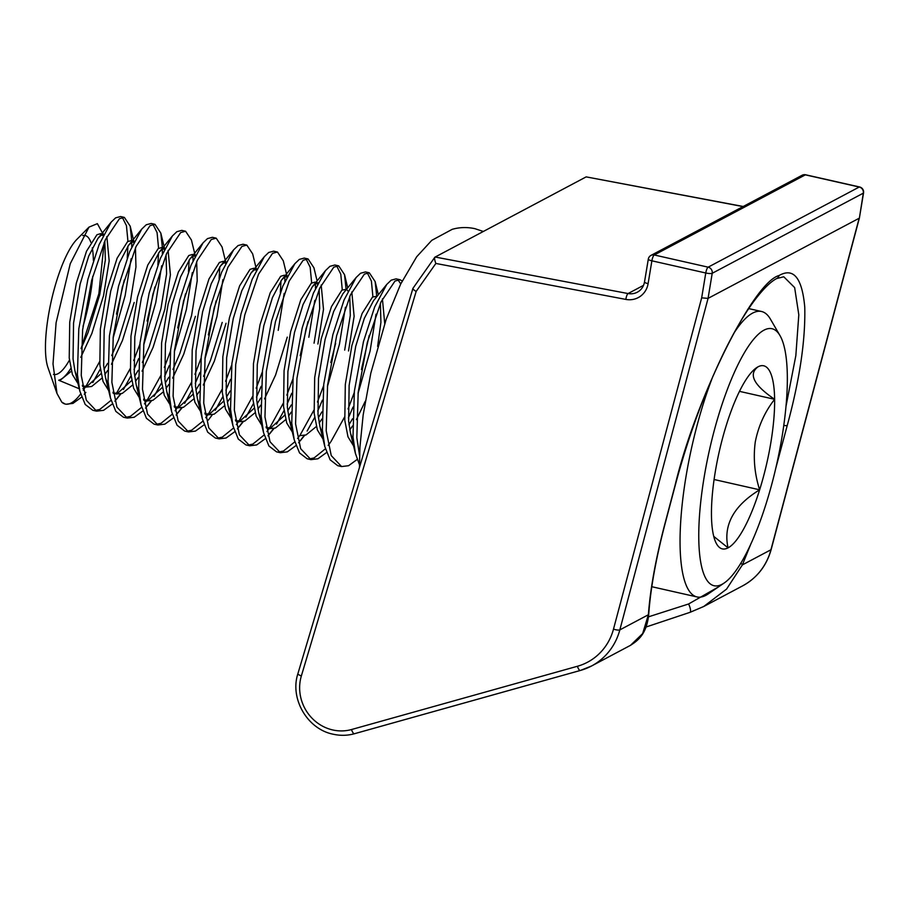<?xml version="1.0" encoding="UTF-8"?>
<svg xmlns="http://www.w3.org/2000/svg" width="909" height="909" viewBox="0 0 909 909"><rect width="100%" height="100%" fill="white"/><g stroke="black" fill="none" stroke-linecap="round" stroke-linejoin="round"><path stroke-width="1.36" d="M782.07 436.638A131.691 34.326 102.7 0 0 780.058 335.705A131.691 34.326 102.7 0 0 704.009 478.032A131.691 34.326 102.7 0 0 724.109 583.055A131.691 34.326 102.7 0 0 782.07 436.638M724.109 583.055L708.236 593.907A146.326 38.144 -77.3 0 1 696.987 596.94A146.326 38.144 -77.3 0 1 685.897 477.214A146.326 38.144 -77.3 0 1 712.645 376.951M733.87 333.251A146.326 38.144 -77.3 0 1 761.537 311.492A146.326 38.144 -77.3 0 1 770.389 319.07L780.058 335.705M770.855 442.581A93.866 24.475 102.7 0 0 774.627 399.301A93.866 24.475 102.7 0 0 758.026 366.816A93.866 24.475 102.7 0 0 756.538 367.725A93.866 24.475 102.7 0 0 726.439 424.844A93.866 24.475 102.7 0 0 711.463 515.369A93.866 24.475 102.7 0 0 716.656 544.025A93.866 24.475 102.7 0 0 728.052 547.854A93.866 24.475 102.7 0 0 759.64 489.815A93.866 24.475 102.7 0 0 770.855 442.581M713.735 536.367L728.052 547.854C723.053 525.186 733.586 505.836 759.64 489.815C754.572 473.964 753.118 457.988 755.288 441.876C758.424 425.969 764.867 411.777 774.627 399.301C753.709 385.075 748.175 374.247 758.026 366.816L755.777 368.259M61.767 402.119L65.266 404.062A97.547 25.429 -77.3 0 1 61.767 402.119L56.994 393.483L47.938 367.509A71.232 18.566 -77.3 0 1 48.313 316.184A71.232 18.566 -77.3 0 1 76.935 239.317L88.98 227.136L97.365 223.648L103.171 234.261M82.73 235.556A71.232 18.566 -77.3 0 1 90.866 242.351M92.275 247.827A71.232 18.566 -77.3 0 1 93.377 260.451M92.763 276.256A71.232 18.566 -77.3 0 1 90.536 293.8A71.232 18.566 -77.3 0 1 83.014 326.388M56.994 393.483L53.006 363.918L56.097 322.752L70.243 263.735L88.98 227.136M104.149 242.533L98.865 293.721L81.117 348.397M81.106 348.647L88.037 332.592L99.729 294.709L105.342 260.042L104.819 240.987M103.024 235.692L102.319 234.749M103.66 234.374L100.569 233.67L96.933 234.749L86.525 251.202L76.322 283.154L69.732 322.195L69.22 358.021L72.413 374.531L78.526 384.439M80.81 357.328L91.866 333.455L103.558 295.573L109.171 260.906L106.853 236.556M103.615 234.465L100.763 235.613L97.945 238.374L88.741 256.043L80.151 284.028L73.561 323.059L73.05 358.885L74.936 370.906L77.856 379.303M111.716 355.567L118.659 339.523L130.351 301.629L135.964 266.973L135.441 247.907M133.646 242.612L132.941 241.669M134.282 241.294L131.18 240.601L127.555 241.669L117.147 258.133L106.944 290.085L100.354 329.126L99.842 364.941L103.035 381.45L109.148 391.359M134.237 241.396L131.385 242.544L128.567 245.294L119.363 262.962L110.762 290.948L104.183 329.99L103.671 365.804L105.558 377.837L108.478 386.223M142.338 362.486L149.281 346.443L160.961 308.56L166.586 273.893L166.052 254.838M164.256 249.543L163.552 248.6M164.904 248.225L161.802 247.521L158.177 248.6L147.769 265.053L137.554 297.004L130.976 336.046L130.464 371.861L133.657 388.37L139.77 398.29M142.054 371.179L153.11 347.306L164.79 309.424L170.415 274.757L168.085 250.407M164.859 248.316L161.995 249.464L159.189 252.213L149.974 269.893L141.384 297.868L134.805 336.909L134.293 372.735L136.18 384.757L139.088 393.154M172.96 369.418L179.902 353.362L191.583 315.48L197.208 280.813L196.674 261.758M194.878 256.463L194.174 255.52M195.526 255.145L192.424 254.452L188.788 255.52L178.38 271.984L168.176 303.936L161.597 342.966L161.075 378.792L164.268 395.301L170.392 405.209M195.48 255.236L192.617 256.383L189.811 259.145L180.596 276.813L172.006 304.799L165.427 343.841L164.904 379.655L166.79 391.688L169.71 400.074M225.5 263.394L224.796 262.451M226.136 262.076L223.046 261.372L219.41 262.451L209.002 278.904L198.798 310.855L192.208 349.897L191.697 385.711L194.89 402.221L201.003 412.141M226.091 262.167L223.239 263.315L220.421 266.064L211.218 283.744L202.627 311.719L196.037 350.76L195.526 386.575L197.412 398.608L200.332 407.005M256.122 270.314L255.418 269.371M256.758 268.996L253.656 268.291L250.032 269.371L239.624 285.835L229.42 317.786L222.83 356.817L222.319 392.643L225.512 409.152L231.625 419.06M256.713 269.087L253.861 270.234L251.043 272.995L241.839 290.664L233.238 318.65L226.659 357.68L226.148 393.506L228.034 405.539L230.954 413.925M286.733 277.245L286.028 276.302M287.38 275.927L284.278 275.222L280.654 276.302L270.246 292.755L260.031 324.706L253.452 363.748L252.941 399.562L256.133 416.072L262.247 425.991M287.335 276.018L284.472 277.165L281.665 279.915L272.45 297.584L263.86 325.57L257.281 364.611L256.758 400.426L258.656 412.459L261.565 420.844M314.059 343.182L319.684 308.515L319.15 289.46M317.355 284.165L316.65 283.222M318.002 282.847L314.9 282.142L311.264 283.222L300.856 299.675L290.653 331.626L284.074 370.667L283.551 406.493L286.744 423.003L292.868 432.911M317.889 344.045L323.502 309.378L321.184 285.028M317.957 282.938L315.093 284.085L312.276 286.846L303.072 304.515L294.482 332.501L287.903 371.531L287.38 407.357L289.267 419.379L292.187 427.775M344.681 350.101L350.295 315.446L349.772 296.379M347.977 291.085L347.272 290.141M346.534 289.301L341.886 290.141L331.478 306.606L321.275 338.557L314.684 377.599L314.173 413.413L317.366 429.923L323.479 439.842M348.511 350.976L354.124 316.309L351.806 291.959M376.712 296.129L375.144 281.574L369.315 272.802L365.486 271.927L360.566 273.245L356.135 277.495L342.898 293.766L333.694 311.435L325.104 339.421L318.514 378.462L318.002 414.277L319.888 426.31L322.809 434.695M377.621 346.386L380.916 322.365L380.394 303.311M377.155 296.22L372.508 297.073L362.1 313.525L351.897 345.477L345.306 384.518L344.795 420.333L347.988 436.843L354.101 446.762M384.723 323.479L382.416 298.879M399.926 279.722L396.108 278.858L391.188 280.165L386.757 284.415L373.519 300.686L364.316 318.366L355.714 346.34L349.136 385.382L348.624 421.208L350.51 433.229L353.419 441.626M70.754 368.475A76.424 19.93 -77.3 0 1 58.71 380.235L61.051 379.564L71.391 371.156M84.117 386.427L87.843 385.621L101.013 373.644M104.035 369.281L107.603 363.395M82.355 385.302L85.98 387.098L91.673 386.484L102.013 378.076M104.842 374.508L107.592 370.565M111.432 364.259L122.488 340.386L134.18 302.504M114.739 393.358L118.454 392.54L131.635 380.564M134.657 376.201L138.225 370.315M112.977 392.233L116.602 394.017L122.283 393.404L132.634 385.007M135.464 381.439L138.213 377.485M145.349 400.278L149.076 399.471L162.257 387.495M165.268 383.132L168.835 377.235M143.599 399.153L147.224 400.949L152.905 400.335L163.245 391.927M166.074 388.359L168.824 384.405M172.665 378.11L183.72 354.237L195.412 316.343M175.971 407.209L179.698 406.391L192.867 394.415M195.889 390.052L199.457 384.166M203.582 376.337L210.513 360.294L222.205 322.411M174.21 406.084L177.834 407.868L183.527 407.255L193.867 398.858M196.696 395.279L199.446 391.336M203.286 385.03L214.342 361.157L226.034 323.274M206.593 414.129L210.32 413.322L223.489 401.346M226.511 396.983L230.079 391.086M204.832 413.004L208.456 414.788L214.149 414.186L224.489 405.778M227.318 402.21L230.068 398.256M237.215 421.049L240.93 420.242L254.111 408.266M257.133 403.903L260.701 398.017M235.454 419.924L239.078 421.719L244.76 421.106L255.111 412.709M257.94 409.13L260.69 405.187M264.53 398.881L275.586 375.008L287.267 337.125M267.825 427.98L271.552 427.162L284.733 415.197M287.744 410.834L291.312 404.937M266.076 426.855L269.7 428.639L275.382 428.037L285.721 419.628M288.551 416.061L291.3 412.107M318.366 417.754L321.934 411.868M300.311 435.57L306.003 434.957L316.343 426.548M319.173 422.98L321.922 419.038M348.988 424.673L352.556 418.788M349.795 429.912L352.544 425.957M356.385 419.651L365.27 401.233M113.091 338.137L125.124 295.72L131.078 258.815M131.748 246.725L131.782 242.271M131.76 240.726L130.192 226.182L124.363 217.399L119.443 218.705L105.455 239.556L91.718 280.177L82.617 329.842L81.253 375.406L86.298 400.199L96.627 411.152L103.603 410.311L112.227 404.039M116.477 314.094L124.26 280.052M127.249 257.951L127.919 246.123M127.953 241.408L126.453 225.682L122.34 217.41M124.363 217.399L120.533 216.535L115.613 217.842L111.182 222.103L99.104 244.601L87.9 279.313L78.788 328.978L77.424 374.531L79.856 391.177L85.196 404.448L92.809 410.289L96.638 411.152M402.187 280.983L399.937 279.722L395.017 281.029L381.03 301.879L367.293 342.5L358.191 392.165L356.828 437.729L359.566 455.591M400.755 283.892L397.915 279.733M386.757 284.415L374.678 306.924L363.464 341.636L354.362 391.302L352.999 436.854L355.43 453.5L359.419 464.533M358.032 393.54L370.077 351.113L376.031 314.219M369.315 272.802L364.395 274.109L350.408 294.948L336.671 335.569L327.57 385.246L326.206 430.798L331.251 455.602L341.579 466.556L348.556 465.715L357.18 459.443M361.43 369.497L369.213 335.444M372.906 296.8L371.406 281.074L367.293 272.802M356.135 277.495L344.057 299.993L332.853 334.705L323.74 384.371L322.377 429.934L324.808 446.58L330.149 459.84L337.75 465.692L341.591 466.556M327.422 386.609L339.455 344.193L345.409 307.287M346.09 289.198L344.534 274.654L338.693 265.871L333.773 267.178L319.786 288.028L306.06 328.649L296.948 378.314L295.584 423.878L300.64 448.671L310.969 459.624L317.934 458.784L326.57 452.512M342.284 289.88L340.784 274.154L336.671 265.882M338.693 265.871L334.864 265.008L329.944 266.314L325.513 270.575L313.435 293.073L302.231 327.785L293.118 377.451L291.755 423.015L294.186 439.649L299.527 452.921L307.14 458.761L310.969 459.636M308.833 337.262L314.787 300.368M315.468 288.278L315.491 283.813M317.105 280.915L313.912 267.735L308.071 258.951L303.151 260.258L289.164 281.108L275.438 321.729L266.326 371.395L264.962 416.947L270.018 441.751L280.347 452.705L287.324 451.864L295.948 445.592M300.197 355.646L307.969 321.593M311.662 282.949L310.162 267.223L306.049 258.951M308.071 258.951L304.242 258.088L299.334 259.395L294.891 263.644L282.813 286.142L271.609 320.854L262.496 370.531L261.144 416.083L263.576 432.729L268.916 446.001L276.518 451.841L280.347 452.705M278.222 330.342L284.165 293.437M284.847 281.347L284.881 276.893M286.937 275.825L283.29 260.803L277.461 252.02L272.541 253.327L258.554 274.177L244.816 314.798L235.715 364.464L234.352 410.027L239.397 434.82L249.725 445.785L256.702 444.933L265.326 438.672M280.336 292.573L281.006 280.756M277.45 252.02L273.632 251.157L268.712 252.463L264.28 256.724L252.202 279.222L240.987 313.935L231.886 363.6L230.522 409.164L232.954 425.81L238.294 439.07L245.896 444.91L249.725 445.785M256.315 268.894L252.668 253.884L246.839 245.1L241.919 246.407L227.932 267.257L214.194 307.878L205.093 357.544L203.73 403.096L208.775 427.9L219.103 438.854L226.08 438.013L234.704 431.741M246.839 245.1L243.01 244.237L238.09 245.544L233.658 249.793L221.58 272.302L210.377 307.015L201.264 356.68L199.9 402.233L202.332 418.879L207.672 432.15L215.285 437.99L219.114 438.854M204.945 358.919L216.978 316.491L222.932 279.597M225.693 261.974L222.057 246.953L216.217 238.169L211.297 239.487L197.31 260.326L183.584 300.947L174.471 350.613L173.108 396.176L178.164 420.969L188.493 431.934L195.458 431.093L204.093 424.821M208.343 334.864L216.115 300.822M219.103 278.722L219.773 266.905M216.217 238.169L212.388 237.306L207.468 238.612L203.037 242.873L190.958 265.371L179.755 300.084L170.642 349.749L169.279 395.313L171.71 411.959L177.05 425.219L184.663 431.071L188.493 431.934M174.323 351.988L186.368 309.571L192.31 272.666M192.992 260.576L193.015 256.122M195.083 255.043L191.435 240.033L185.595 231.25L180.686 232.556L166.688 253.406L152.962 294.027L143.849 343.693L142.486 389.257L147.542 414.049L157.871 425.003L164.847 424.162L173.471 417.89M177.721 327.944L185.493 293.902M188.481 271.802L189.152 259.974M185.595 231.25L181.766 230.386L176.857 231.693L172.415 235.942L160.336 258.451L149.133 293.164L140.02 342.829L138.668 388.382L141.1 405.028L146.44 418.299L154.041 424.139L157.871 425.003M143.702 345.068L155.746 302.64L161.688 265.746M162.37 253.645L162.404 249.191M162.381 247.657L160.813 233.102L154.984 224.33L150.065 225.637L136.077 246.475L122.34 287.096L113.239 336.773L111.875 382.325L116.92 407.13L127.249 418.083L134.225 417.242L142.849 410.97M147.099 321.025L154.871 286.971M157.871 264.883L158.53 253.054M158.575 248.327L157.075 232.602L152.962 224.33M154.984 224.33L151.155 223.455L146.235 224.773L141.804 229.023L129.726 251.52L118.511 286.233L109.41 335.898L108.046 381.462L110.478 398.108L115.818 411.368L123.419 417.22L127.249 418.083M348.374 417.924L353.01 407.073M309.094 459L314.116 457.92L325.388 448.807M328.172 445.41L330.41 442.376M330.956 441.592L344.545 417.061M348.056 408.982L354.215 392.677M298.595 442.751L304.174 435.536M307.128 431.048L314.628 417.561M317.752 411.004L322.388 400.153M278.472 452.068L283.494 451L294.766 441.888M297.561 438.49L299.8 435.445M300.345 434.672L313.923 410.141M317.434 402.051L323.593 385.746M330.808 362.566L335.626 343.329M267.985 435.831L273.552 428.616M276.506 424.128L284.006 410.641M287.13 404.085L291.778 393.222M247.85 445.149L252.872 444.069L264.155 434.957M266.939 431.559L269.178 428.525M269.723 427.741L283.313 403.21M286.824 395.131L292.971 378.826M237.363 428.9L242.93 421.685M245.885 417.197L253.384 403.71M256.52 397.153L261.156 386.302M217.24 438.229L222.25 437.149L233.533 428.037M236.317 424.639L238.556 421.606M239.101 420.822L252.691 396.29M256.202 388.2L262.349 371.895M208.309 420.117L212.308 414.765M215.263 410.277L222.773 396.79M225.898 390.234L230.534 379.371M186.618 431.298L191.64 430.218L202.912 421.117M205.695 417.708L207.945 414.674M208.491 413.902L222.069 389.37M225.58 381.28L231.738 364.975M176.119 415.049L181.698 407.834M184.652 403.346L192.151 389.859M195.276 383.303L199.912 372.451M155.996 424.378L161.018 423.299L172.29 414.186M175.085 410.788L177.323 407.755M177.869 406.971L191.447 382.439M194.958 374.349L201.116 358.055M145.508 408.13L151.076 400.914M154.03 396.426L161.529 382.939M164.654 376.383L169.301 365.52M125.385 417.447L130.396 416.367L141.679 407.266M144.463 403.869L146.701 400.824M147.247 400.051L160.836 375.519M164.347 367.429L170.494 351.124M114.886 401.199L120.454 393.995M123.408 389.495L130.907 376.019M134.043 369.452L138.679 358.601M94.763 410.527L99.774 409.448L111.057 400.335M116.625 393.12L130.214 368.588M133.725 360.509L139.872 344.204M66.016 404.232L72.981 403.391L81.617 397.119M84.264 394.279L85.832 392.415M92.786 382.575L100.297 369.088M82.924 388.552L84.492 388.325A97.547 25.429 -77.3 0 1 83.276 390.234M80.617 394.029A97.547 25.429 -77.3 0 1 65.607 404.13M84.492 388.325L85.469 386.973M86.014 386.2L99.592 361.668M58.71 380.235L79.322 388.779M69.436 360.134A71.232 18.566 -77.3 0 1 53.449 374.394M714.076 479.509L759.64 489.815M739.506 391.359L774.627 399.301M751.027 543.514L742.38 564.898L770.934 549.763L859.164 218.24L708.066 298.379L619.836 629.892L648.378 614.757A5.204 3.681 4.1 0 0 648.776 613.541C647.003 634.516 637.402 640.811 630.505 645.333L642.652 633.596L648.378 614.757C650.31 588.748 655.787 558.524 664.831 524.107L675.194 484.872C696.044 397.744 753.345 282.21 779.024 275.541C793.546 267.303 802.124 277.836 804.76 307.151C805.544 340.148 799.704 379.576 787.251 425.446L775.695 468.533M786.035 406.107L795.841 355.601L798.806 314.798L794.648 287.596L783.774 276.779L776.672 278.552C770.741 281.62 763.549 288.653 755.095 299.663C745.323 312.639 735.222 329.66 724.78 350.715C704.907 391.415 688.465 436.047 675.432 484.622A5.204 1.261 -165.2 0 1 675.194 484.872M743.21 206.491L586.169 176.88L434.866 257.202L412.925 288.369L297.913 673.637A5.204 1.261 -163.4 0 0 301.356 675.944A41.621 39.212 -117.9 0 0 332.751 729.961A41.621 39.212 -117.9 0 0 351.533 729.529L577.431 666.263A57.233 53.915 -117.9 0 0 613.495 629.13L701.668 297.845L708.066 298.379L712.213 273.291L863.311 193.162L859.403 217.978L771.162 549.513C766.56 565.807 757.049 577.919 742.63 585.862A62.437 58.812 -117.9 0 0 770.934 549.763A5.204 1.227 14.9 0 0 771.162 549.513M648.435 616.847L688.556 603.996L718.394 586.964M740.778 563.205A5.204 1.613 -157.1 0 1 742.38 564.898L726.575 589.1L703.691 606.519L690.022 612.314A5.204 1.375 -108.1 0 0 690.124 612.302A5.204 1.375 -108.1 0 0 690.385 609.155A5.204 1.375 -108.1 0 0 688.556 603.996M643.549 285.346L628.074 293.55L435.07 257.02C434.286 257.872 434.547 260.008 435.865 263.451L416.152 291.437C413.515 289.869 412.527 288.755 413.163 288.108L412.981 288.255M779.024 275.541A5.204 4.897 62.1 0 1 776.672 278.552M783.785 425.389A5.204 1.193 15 0 0 787.251 425.446M580.249 670.478L354.59 733.677A5.204 1.704 74.4 0 1 354.476 733.722L580.374 670.456A5.204 1.704 74.4 0 0 580.487 670.41A62.437 58.812 62.1 0 0 591.532 666.002A62.437 58.812 62.1 0 0 619.836 629.892A5.204 1.227 14.9 0 1 613.495 629.13M743.051 206.582L586.169 176.88M802.09 175.267A5.204 4.897 62.1 0 1 805.363 174.846A5.204 1.352 102.7 0 1 805.681 174.789A5.204 5.204 0 0 0 802.09 175.267L650.992 255.395A5.204 4.897 62.1 0 1 654.264 254.975L708.145 267.166L859.244 187.027L805.363 174.846L654.264 254.975A5.204 1.352 102.7 0 0 651.889 260.815L648.106 283.642A20.816 19.6 62.1 0 1 625.869 299.413L435.865 263.451M416.152 291.437L301.356 675.944M701.668 297.845L705.77 272.995L651.889 260.815A5.204 1.102 9.4 0 1 648.299 259.145L644.515 281.972A5.204 1.102 9.4 0 0 648.106 283.642M625.869 299.413A5.204 1.398 100.7 0 1 628.074 293.55A15.612 14.703 -117.9 0 0 637.368 292.175C641.209 290.085 643.595 286.687 644.515 281.972M675.432 484.622L665.058 523.845A5.204 1.261 -165.2 0 1 664.831 524.107M351.533 729.529A5.204 1.704 74.4 0 0 354.476 733.722C347.488 735.654 340.375 735.824 333.148 734.211C307.401 729.234 289.596 698.646 297.913 673.637M577.431 666.263A5.204 1.704 74.4 0 0 580.374 670.456L591.532 666.002L630.528 645.322M705.77 272.995A5.204 1.102 9.4 0 0 712.213 273.291A5.204 4.897 62.1 0 0 708.145 267.166A5.204 1.352 102.7 0 0 705.77 272.995M859.244 187.027A5.204 4.897 62.1 0 1 863.311 193.162A5.204 1.102 -170.6 0 0 863.55 192.901A5.204 5.204 0 0 0 859.562 186.97A5.204 1.352 102.7 0 0 859.244 187.027M359.441 467.556L359.953 446.876L363.157 415.004L370.804 373.201L386.155 319.366L400.642 284.131L416.686 256.77L431.775 240.34L452.205 229.329C459.556 227.216 467.124 227 474.896 228.67L483.281 231.454M761.537 311.492L748.732 308.606M82.526 386.314L85.98 387.098M113.136 393.233L116.602 394.017M143.758 400.165L147.224 400.949M174.38 407.084L177.834 407.868M205.002 414.015L208.456 414.799M235.613 420.935L239.078 421.719M266.235 427.855L269.7 428.639M102.774 232.42L103.217 234.272M133.839 241.203L130.192 226.182M120.886 393.881L116.454 399.335M164.461 248.123L160.813 233.102M151.508 400.812L147.076 406.266M182.13 407.732L177.687 413.186M243.362 421.583L238.931 427.037M273.984 428.503L269.553 433.968M304.606 435.434L300.163 440.888M347.727 287.835L344.534 274.654M378.349 294.766L375.144 281.574M111.182 222.103L97.945 238.374M79.856 391.177L74.936 370.906M141.804 229.023L128.567 245.294M110.478 398.108L105.558 377.837M172.415 235.942L159.189 252.213M141.1 405.028L136.18 384.757M203.037 242.873L189.811 259.145M171.71 411.959L166.79 391.688M233.658 249.793L220.421 266.064M202.332 418.879L197.412 398.608M264.28 256.724L251.043 272.995M232.954 425.81L228.034 405.539M294.891 263.644L281.665 279.915M263.576 432.729L258.656 412.459M325.513 270.575L312.276 286.846M294.186 439.649L289.267 419.379M324.808 446.58L319.888 426.31M355.43 453.5L350.51 433.229M696.987 596.94L651.798 586.714M742.63 585.862L704.055 606.326M645.947 627.051L690.124 612.302L703.68 606.519M648.776 613.541C650.662 587.907 656.093 558.012 665.058 523.845M650.992 255.395A5.204 5.204 0 0 0 648.299 259.145M805.681 174.789L859.562 186.97M863.55 192.901L859.403 217.978"/></g></svg>

